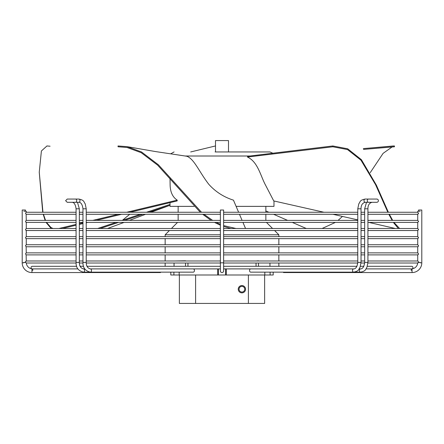 <?xml version="1.0" encoding="UTF-8"?>
<svg xmlns="http://www.w3.org/2000/svg" width="444" height="444" viewBox="0 0 444 444"><rect width="100%" height="100%" fill="white"/><g stroke="black" fill="none" stroke-linecap="round" stroke-linejoin="round"><path stroke-width="0.67" d="M258.469 266.306L258.469 263.014M258.469 260.983L269.952 260.983M269.952 266.306L269.952 263.014M278.854 266.306L278.854 263.014M278.854 260.983L278.854 254.895M278.854 252.864L278.854 246.77M278.854 244.744L278.854 238.65M278.854 236.619L278.854 234.793L274.592 230.53M165.146 266.306L165.146 263.014M165.146 260.983L165.146 254.895M165.146 252.864L165.146 246.77M165.146 244.744L165.146 238.65M165.146 236.619L165.146 234.793L220.374 234.793M185.531 260.983L187.956 260.983M187.956 263.014L187.956 266.306M256.044 266.306L256.044 263.014M256.044 260.983L258.469 260.783M223.626 234.793L278.854 234.793M165.146 234.793L169.408 230.53M171.44 228.499L177.533 222.405M272.561 228.499L266.467 222.405M178.144 220.374L178.144 214.286M178.144 212.254L178.144 206.366M265.856 220.374L265.856 214.286M265.856 212.254L265.856 206.366M228.499 151.948L228.499 140.576L215.501 140.576L215.501 151.948M185.531 266.306L185.531 263.014M174.048 266.306L174.048 263.014M174.048 260.983L185.531 260.783M226.323 268.903L226.323 274.997L264.641 274.997L264.641 303.424L179.359 303.424L179.359 274.997L170.801 274.997L170.801 272.155M179.359 274.997L217.677 274.997L217.677 268.903M273.199 272.155L273.199 274.997L264.829 274.997L264.829 272.155M226.323 274.997L217.677 274.997M179.171 272.155L179.171 274.997M245.554 289.211A3.657 3.657 0 0 0 241.897 285.553A3.657 3.657 0 0 0 238.245 289.211A3.657 3.657 0 0 0 241.897 292.862A3.657 3.657 0 0 0 245.554 289.211M239.055 289.211A2.842 2.842 0 0 1 241.897 286.363A2.842 2.842 0 0 1 244.744 289.211A2.842 2.842 0 0 1 241.897 292.052A2.842 2.842 0 0 1 239.055 289.211M193.284 268.903A1.626 1.149 90 0 1 194.433 270.529A1.626 1.149 90 0 1 193.284 272.155L90.337 272.155A1.626 1.149 -90 0 0 91.486 270.529A1.626 1.149 -90 0 0 90.337 268.903C87.585 268.165 86.214 266 86.219 262.404L82.973 262.404C82.778 267.638 85.231 270.884 90.337 272.155L83.45 272.155A1.626 1.149 -90 0 0 84.599 270.529A1.626 1.149 -90 0 0 83.45 268.903C80.697 268.165 79.321 266 79.332 262.404L76.079 262.404C75.885 267.638 78.338 270.884 83.45 272.155M412.054 269.308L412.054 272.561L283.494 272.561L283.494 272.155M412.054 272.561A9.746 9.746 0 0 0 421.8 262.815L420.174 262.815M418.553 211.239L418.553 210.018L421.8 210.018L421.8 262.815M220.374 262.815L220.374 210.018L223.626 210.018L223.626 262.815L220.374 262.815L220.374 270.934A1.626 1.626 0 0 0 222 272.561A1.626 1.626 0 0 0 223.626 270.934L223.626 262.815M26.135 254.839L26.263 261.005L25.452 261.999L26.202 262.981M76.096 263.014L26.462 263.014A1.016 1.016 0 0 1 26.29 262.998L25.536 262.404L23.826 262.404M367.904 263.014L417.538 263.014A1.016 1.016 0 0 0 417.71 262.998L418.548 261.999L417.843 261.033M417.837 214.236L418.548 213.27L417.737 212.276L417.737 211.239L420.174 211.239M367.921 214.286L417.538 214.286A1.016 1.016 0 0 0 417.737 214.263L417.737 220.396A1.016 1.016 0 0 0 417.538 220.374L367.921 220.374M367.921 222.405L417.538 222.405A1.016 1.016 0 0 0 417.737 222.383L418.548 221.389L417.737 220.396M417.737 222.383L417.737 228.516A1.016 1.016 0 0 0 417.538 228.499L367.921 228.499M367.921 230.53L417.538 230.53A1.016 1.016 0 0 0 417.737 230.508L418.548 229.515L417.737 228.516M417.737 230.508L417.737 236.641A1.016 1.016 0 0 0 417.538 236.619L367.921 236.619M367.921 238.65L417.538 238.65A1.016 1.016 0 0 0 417.737 238.628L418.548 237.634L417.737 236.641M417.737 238.628L417.737 244.761A1.016 1.016 0 0 0 417.538 244.744L367.921 244.744M417.837 246.725L418.548 245.754L417.737 244.761M367.921 246.77L417.538 246.77A1.016 1.016 0 0 0 417.737 246.753L417.737 252.886A1.016 1.016 0 0 0 417.538 252.864L367.921 252.864M417.837 254.85L418.548 253.879L417.737 252.886M367.921 254.895L417.538 254.895A1.016 1.016 0 0 0 417.737 254.873L417.737 261.005A1.016 1.016 0 0 0 417.538 260.983L367.921 260.983M418.548 253.929L418.415 254.379M418.548 245.804L418.415 246.259M418.548 237.668L418.492 237.962M418.548 229.542L418.492 229.842M418.548 221.423L418.492 221.723M418.548 213.32L418.415 213.769M418.459 262.421L418.259 262.709M417.993 262.909L417.71 262.998A6.499 6.499 0 0 1 411.971 268.864L411.521 268.898L411.971 268.864A1.299 1.299 0 0 0 411.649 266.306L367.316 266.306M25.452 261.999L25.719 261.316M23.826 211.239L26.263 211.239L26.263 212.276L25.452 213.27L26.263 212.276A1.016 1.016 0 0 1 26.462 212.254L76.079 212.254M26.135 214.23L26.263 220.396A1.016 1.016 0 0 1 26.462 220.374L76.079 220.374M25.841 222.189L26.163 222.361M76.079 222.405L26.462 222.405A1.016 1.016 0 0 1 26.263 222.383L26.263 228.516A1.016 1.016 0 0 1 26.462 228.499L76.079 228.499M25.841 230.314L26.163 230.48M76.079 230.53L26.462 230.53A1.016 1.016 0 0 1 26.263 230.508L26.263 236.641A1.016 1.016 0 0 1 26.462 236.619L76.079 236.619M25.841 238.434L26.163 238.606M76.079 238.65L26.462 238.65A1.016 1.016 0 0 1 26.263 238.628L26.263 244.761L25.452 245.754L26.263 244.761A1.016 1.016 0 0 1 26.462 244.744L76.079 244.744M26.135 246.72L26.263 252.886L25.452 253.879L26.263 252.886A1.016 1.016 0 0 1 26.462 252.864L76.079 252.864M76.079 254.895L26.462 254.895A1.016 1.016 0 0 1 26.263 254.873L25.452 253.879M76.079 246.77L26.462 246.77A1.016 1.016 0 0 1 26.263 246.753L25.452 245.754M26.263 238.628L25.452 237.634L26.263 236.641M26.263 230.508L25.452 229.515L26.263 228.516M26.263 222.383L25.452 221.389L26.263 220.396M76.079 214.286L26.462 214.286A1.016 1.016 0 0 1 26.263 214.263L25.452 213.27M32.479 268.898L32.029 268.864L32.479 268.898M26.29 262.998A6.499 6.499 0 0 0 32.029 268.864A1.299 1.299 0 0 1 32.351 266.306L76.684 266.306M411.521 268.898L411.971 268.864M417.737 212.276A1.016 1.016 0 0 0 417.538 212.254L367.921 212.254M26.263 261.005A1.016 1.016 0 0 1 26.462 260.983L76.079 260.983M160.506 272.155L160.506 272.561L31.946 272.561A9.746 9.746 0 0 1 22.2 262.815L22.2 210.018L25.447 210.018L25.447 211.239M367.921 262.404L367.921 208.802L364.668 208.802L364.668 262.404C364.069 266.744 362.693 268.909 360.55 268.903A1.626 1.149 90 0 0 359.401 270.529A1.626 1.149 90 0 0 360.55 272.155C366.195 270.984 365.246 269.508 366.916 267.349L367.921 262.404L364.668 262.404M378.393 200.682A1.626 1.626 0 0 1 376.767 202.303L368.448 202.303A1.626 1.149 90 0 1 367.299 200.682A1.626 1.149 90 0 1 368.448 199.056L376.767 199.056A1.626 1.626 0 0 1 378.393 200.682M361.028 262.404L361.028 208.802L357.781 208.802L357.781 262.404C357.176 266.744 355.805 268.909 353.663 268.903A1.626 1.149 90 0 0 352.514 270.529A1.626 1.149 90 0 0 353.663 272.155C359.307 270.984 358.352 269.508 360.023 267.349L361.028 262.404L357.781 262.404M360.55 272.155L250.716 272.155A1.626 1.149 -90 0 1 249.567 270.529A1.626 1.149 -90 0 1 250.716 268.903M46.864 145.959L50.078 146.22A69410.892 28440.775 178.4 0 0 46.942 145.965L41.403 150.971L39.255 172.15L42.963 212.254M43.468 214.286L45.527 220.374M46.515 222.405L50.955 227.522L53.019 228.499M170.019 178.444L170.108 184.399C170.18 191.852 172.549 197.097 177.223 200.15L126.723 212.254M58.947 228.499L76.079 224.392M79.332 223.609L82.973 222.738M92.835 220.374L118.248 214.286M46.026 222.405L51.154 228.499M39.255 172.283L42.718 212.254M43.196 214.286L45.127 220.374M62.393 228.499L76.079 225.208M79.332 224.431L82.973 223.554M86.219 222.771L87.751 222.405M96.204 220.374L121.567 214.286M130.02 212.254L177.178 200.927L177.223 200.15M194.095 206.366L170.019 206.366L170.019 202.647M266.855 151.948L215.54 151.948M215.096 151.948L269.919 151.948L272.871 153.219M273.981 200.982L273.981 206.366L236.103 206.366M201.509 212.254L158.391 164.78L141.542 151.97L127.078 146.653L155.761 151.604A69410.892 10489.622 -157.3 0 1 186.968 156.282C194.4 159.23 199.251 172.039 208.874 184.399C215.623 191.852 223.815 197.097 233.45 200.15L238.617 212.254M332.817 146.786A69410.892 21988.018 16 0 1 247.447 157.032L247.697 156.282A69410.892 21957.831 -164 0 1 332.795 145.965L332.811 146.781L347.486 149.556L360.989 160.223L375.591 184.71L387.851 212.254M247.447 157.032C257.953 161.899 260.506 175.913 265.54 185.126L273.737 200.927L323.942 212.254M363.331 148.596A69410.892 24060.31 166.4 0 1 394.45 145.965L393.045 145.993M392.063 146.986L383.1 153.358L370.174 172.738M342.441 216.428L338.095 220.374M335.398 222.405L322.094 228.499M394.45 145.965L394.444 146.781M394.444 146.786A69410.892 24045.175 -13.6 0 1 363.481 149.406M306.316 228.499L292.28 222.405M287.601 220.374L273.565 214.286M268.886 212.254L265.856 210.939M127.078 146.653L118.026 145.965L118.043 146.781L126.967 147.458L141.203 152.692L157.659 165.174L200.272 212.254M202.647 214.286L211.033 220.374M214.496 222.405L220.374 225.23M223.626 226.473L230.886 228.499M245.543 228.499L242.946 222.405M242.08 220.374L239.483 214.286M235.947 228.499L223.626 225.596M220.374 224.331L216.261 222.405M212.609 220.374L203.94 214.286M388.844 214.286L392.096 220.374M393.334 222.405L398.34 228.499M357.265 219.774L332.939 214.286M399.6 228.499L393.939 222.405M392.668 220.374L389.366 214.286M388.372 212.254L376.357 185.12L361.388 159.668L347.691 148.79L332.8 145.965M100.178 228.499L118.498 222.405M124.609 220.374L142.929 214.286M149.034 212.254L170.019 205.278M97.68 228.499L115.989 222.405M122.089 220.374L140.398 214.286M146.503 212.254L170.019 204.429M122.527 220.23L129.726 214.286M131.84 212.254L132.417 211.677M190.692 151.948L215.501 145.948M124.092 222.405L107.52 228.499M195.604 303.424L195.604 274.997M248.396 274.997L248.396 303.424M270.102 272.155L270.102 274.997M173.898 274.997L173.898 272.155M218.431 268.903L218.431 274.997M225.569 274.997L225.569 268.903M71.961 202.303C74.104 202.298 75.48 204.462 76.079 208.802L79.332 208.802L79.332 262.404M67.233 202.303L75.552 202.303A1.626 1.149 -90 0 0 76.701 200.682A1.626 1.149 -90 0 0 75.552 199.056L67.233 199.056L65.607 200.682L67.233 202.303L68.659 202.303M75.552 199.056L78.854 199.056A1.626 1.149 90 0 1 80.003 200.682A1.626 1.149 90 0 1 78.854 202.303L75.552 202.303M78.854 202.303C80.997 202.298 82.368 204.462 82.973 208.802L86.219 208.802L86.219 262.404M420.174 262.404L418.464 262.404M32.756 270.529L32.756 268.903M411.244 268.903L411.244 270.529M31.946 272.561L31.946 269.308M23.826 262.815L22.2 262.815M368.448 202.303L365.146 202.303A1.626 1.149 -90 0 1 363.997 200.682A1.626 1.149 -90 0 1 365.146 199.056L368.448 199.056M185.142 156.011L249.939 156.011M223.626 266.306L356.926 266.306L357.759 263.014L223.626 263.014M360.423 266.306L363.819 266.306L364.652 263.014L361.011 263.014M77.478 202.303L79.332 208.802M68.659 199.056L67.233 199.056M78.854 199.056C84.499 200.227 83.544 201.704 85.215 203.857L86.219 208.802M82.973 208.802L82.973 262.404M76.079 208.802L76.079 262.404M86.53 264.829L86.669 265.301M86.819 265.728L87.057 266.272M79.637 264.829L79.776 265.301M79.931 265.728L80.164 266.272M220.374 262.404L220.374 270.529M223.626 262.404L223.626 270.529M79.348 263.014L82.989 263.014M86.241 263.014L220.374 263.014M220.374 266.306L87.074 266.306M83.577 266.306L80.181 266.306M220.374 268.903L90.337 268.903M84.826 268.903L83.45 268.903M77.933 268.903L32.351 268.903M223.626 268.903L353.663 268.903M359.174 268.903L360.55 268.903M366.067 268.903L411.649 268.903M79.332 214.286L82.973 214.286M86.219 214.286L220.374 214.286M223.626 214.286L357.781 214.286M361.028 214.286L364.668 214.286M364.668 212.254L361.028 212.254M357.781 212.254L223.626 212.254M220.374 212.254L86.219 212.254M82.973 212.254L79.332 212.254M79.332 254.895L82.973 254.895M86.219 254.895L220.374 254.895M223.626 254.895L357.781 254.895M361.028 254.895L364.668 254.895M364.668 252.864L361.028 252.864M357.781 252.864L223.626 252.864M220.374 252.864L86.219 252.864M82.973 252.864L79.332 252.864M79.332 246.77L82.973 246.77M86.219 246.77L220.374 246.77M223.626 246.77L357.781 246.77M361.028 246.77L364.668 246.77M364.668 244.744L361.028 244.744M357.781 244.744L223.626 244.744M220.374 244.744L86.219 244.744M82.973 244.744L79.332 244.744M79.332 238.65L82.973 238.65M86.219 238.65L220.374 238.65M223.626 238.65L357.781 238.65M361.028 238.65L364.668 238.65M364.668 236.619L361.028 236.619M357.781 236.619L223.626 236.619M220.374 236.619L86.219 236.619M82.973 236.619L79.332 236.619M79.332 230.53L82.973 230.53M86.219 230.53L220.374 230.53M223.626 230.53L357.781 230.53M361.028 230.53L364.668 230.53M364.668 228.499L361.028 228.499M357.781 228.499L223.626 228.499M220.374 228.499L86.219 228.499M82.973 228.499L79.332 228.499M79.332 222.405L82.973 222.405M86.219 222.405L220.374 222.405M223.626 222.405L357.781 222.405M361.028 222.405L364.668 222.405M364.668 220.374L361.028 220.374M357.781 220.374L223.626 220.374M220.374 220.374L86.219 220.374M82.973 220.374L79.332 220.374M364.668 260.983L361.028 260.983M357.781 260.983L223.626 260.983M220.374 260.983L86.219 260.983M82.973 260.983L79.332 260.983M372.039 202.303C369.286 203.041 367.91 205.206 367.921 208.802M366.522 202.303L364.668 208.802M365.146 199.056C359.501 200.227 360.456 201.704 358.785 203.857L357.781 208.802M365.146 202.303C362.393 203.041 361.022 205.206 361.028 208.802M170.651 153.835L174.081 151.948M393.229 145.976L369.047 148.113M395.31 228.499L368.842 222.405M357.781 219.897L357.27 219.78M129.437 220.374L145.543 214.286M150.954 212.254L170.019 205.294"/></g></svg>
